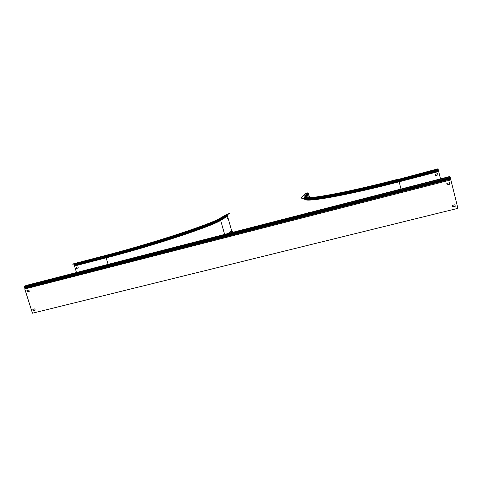 <?xml version="1.0" encoding="UTF-8"?>
<svg xmlns="http://www.w3.org/2000/svg" width="482" height="482" viewBox="0 0 482 482"><rect width="100%" height="100%" fill="white"/><g stroke="black" fill="none" stroke-linecap="round" stroke-linejoin="round"><path stroke-width="0.72" d="M230.432 232.914L232.625 231.011L230.788 231.487L227.884 233.565M230.854 232.8L233.186 231.113M308.317 212.881L308.607 212.508M309.571 197.674L308.775 194.722L308.004 194.101L308.353 193.149L307.787 192.824L305.371 193.511L301.533 197.451C299.202 201.458 341.473 194.258 398.596 179.328L438.03 168.79M440.512 178.876L438.114 169.23M301.581 197.71C299.852 201.554 342.051 194.33 398.65 179.539L437.391 169.218M438.289 169.14L437.445 169.435M437.957 174.912L437.65 173.671L435.252 174.291L435.565 175.532L437.957 174.912L435.559 175.514M308.938 196.517L309.131 197.439M437.632 173.677L437.933 174.9M308.775 194.722L305.865 197.644M308.908 196.548L309.161 197.542L308.908 196.548M73.686 263.756L104.196 256.032C154.234 243.103 214.225 223.208 222.63 217.496L229.299 213.586L227.106 214.141M73.162 264.118L104.251 256.219C154.288 243.296 214.279 223.395 222.678 217.665L229.299 213.586M76.499 272.505L73.915 264.124M232.137 232.475L231.999 231.975M231.788 231.227L227.558 216.249L227.763 215.117L227.39 214.894M227.962 218.689L227.697 217.744L227.299 217.985L227.57 218.936L227.962 218.689L227.558 218.888M231.842 232.547L231.734 232.167M108.113 264.371L106.148 257.882L104.395 258.262L106.088 257.774L105.618 256.225C151.86 244.284 207.989 225.835 218.942 219.587M73.222 264.305L72.716 264.202M74.505 266.022L104.395 258.262M77.885 266.889L76.156 267.341L76.487 268.42L78.361 267.938L77.885 266.889M78.355 267.92L76.572 268.378L76.24 267.317M227.552 217.834L227.805 218.732M231.589 232.27L231.685 232.589M24.281 286.254L24.178 287.067L24.968 287.989L24.787 288.989L32.445 313.21L457.9 208.345L450.272 177.515L449.748 176.611L448.531 176.816L26.721 285.308L24.281 286.254L450.025 176.792M449.429 182.732L449.79 184.178L447.169 184.841M454.888 204.766L455.243 206.194L452.628 206.838M32.951 309.336L33.336 310.553L35.198 310.095M27.022 290.556L27.408 291.785L29.269 291.315M32.83 309.366L33.228 310.613L35.204 310.125L34.812 308.872L32.83 309.366M446.814 183.401L449.453 182.726L449.814 184.196L447.176 184.871L446.814 183.401M452.273 205.41L454.912 204.76L455.273 206.224L452.634 206.874L452.273 205.41M24.787 288.989L450.863 179.894M26.902 290.586L27.293 291.839L29.275 291.339L28.884 290.08L26.902 290.586M401.018 189.034L398.62 179.629L438.138 169.339M334.598 194.445C352.203 191.059 373.544 186.118 398.62 179.629L398.602 179.551M320.15 197.042C336.183 194.704 366.374 188.149 398.644 179.732L438.162 169.441M310.697 198.325C322.741 197.674 358.385 190.444 398.698 179.919L438.216 169.634M304.594 198.656C307.456 201.108 347.853 193.848 398.861 180.539L438.415 170.248M304.154 198.644L304.413 198.988C305.022 202.169 345.949 195.077 399.042 181.232L438.59 170.953M305.148 199.385C306.907 202.229 347.395 195.138 399.138 181.654L438.65 171.387M305.106 199.373C305.937 202.506 346.612 195.475 399.168 181.78L438.68 171.52M304.546 195.939C301.973 198.439 309.083 198.301 325.856 195.535C342.823 192.607 369.899 186.546 398.493 179.099C344.979 193.186 303.509 200.211 304.491 197.078L304.678 197.331L305.136 196.282L304.546 195.939L307.787 192.824M304.745 197.367L305.136 196.282L308.353 193.149M308.372 193.228L304.66 197.174L308.335 193.523M308.004 194.101L304.702 197.349M308.1 194.403L305.004 197.469M224.636 234.403L220.654 220.37L220.87 219.19L220.376 218.9M73.909 265.07L105.558 256.834C154.174 244.296 212.508 224.889 220.87 219.19L227.763 215.117M74.108 265.678L105.757 257.454C154.361 244.934 212.658 225.498 221.003 219.756L227.896 215.659M106.088 257.774C154.391 245.338 212.339 225.998 220.672 220.25L227.576 216.129M106.148 257.882C154.415 245.452 212.321 226.124 220.654 220.37L227.558 216.249M73.987 264.461L105.57 255.954C139.25 247.23 181.033 234.318 202.675 226.148M73.939 264.196L105.54 255.888M73.969 264.281L105.594 256.044C145.395 245.748 194.734 230.047 212.393 222.413M220.111 218.226L227.233 214.08M105.323 255.508L105.299 255.514C153.746 242.994 211.929 223.72 220.31 218.105M227.149 214.116L220.226 218.141C211.941 223.708 153.716 243 105.299 255.514L73.644 263.762M24.865 287.814L450.471 178.659M24.986 288.218L450.592 179.129M24.365 287.374L450.381 178.027M24.178 287.067L450.302 177.635M24.148 286.965L450.272 177.515M73.656 263.756L105.299 255.514"/></g></svg>
